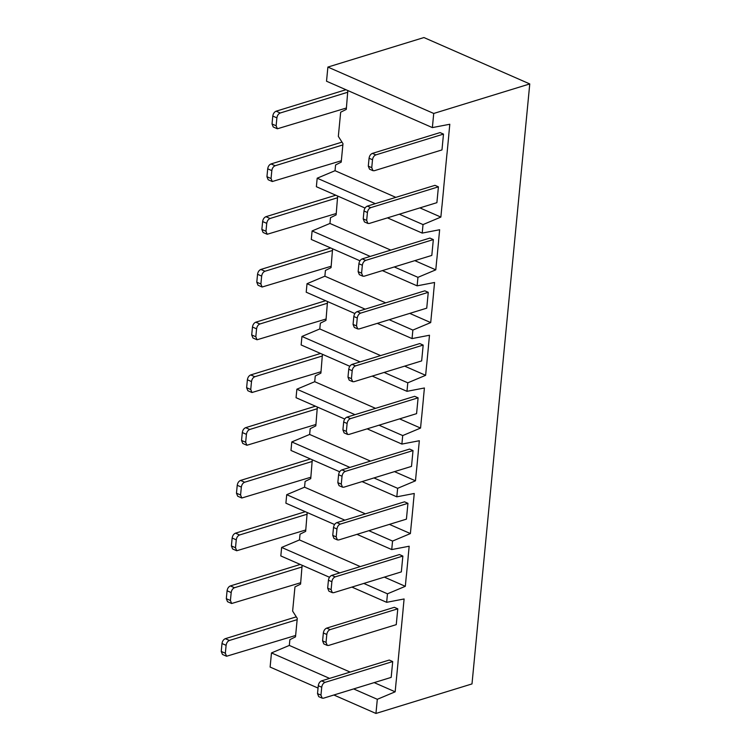 <?xml version="1.0" encoding="UTF-8"?>
<svg xmlns="http://www.w3.org/2000/svg" width="751" height="751" viewBox="0 0 751 751"><rect width="100%" height="100%" fill="white"/><g stroke="black" fill="none" stroke-linecap="round" stroke-linejoin="round"><path stroke-width="1.13" d="M432.369 127.595L326.525 81.221L327.887 67.074L433.731 113.457L432.369 127.595L449.802 124.253L448.76 135.067M433.731 113.457L529.765 83.934L423.93 37.55L327.887 67.074M347.816 90.552L346.286 109.402L340.663 112.209L338.335 136.372L342.982 143.685L341.207 162.141L335.584 164.948L335.03 170.702L395.852 197.363M441.907 206.272L440.865 217.086L419.893 207.896M443.728 187.797L441.954 206.262M446.986 153.523L443.681 187.816M448.807 135.049L447.033 153.514M372.383 153.392L440.048 132.589L443.494 134.1L441.973 149.918L374.308 170.721L372.965 170.684L371.745 167.67L368.3 166.159L369.06 158.245C369.473 155.795 370.572 154.171 372.383 153.392L375.829 154.894L443.494 134.1M367.305 206.131L434.97 185.337L438.415 186.839L436.894 202.667L369.229 223.469L367.887 223.432L366.666 220.418L363.221 218.907L363.982 210.993C364.395 208.534 365.493 206.919 367.305 206.131L370.75 207.642L438.415 186.839M339.649 471.778L290.975 450.45L291.792 441.935L309.637 434.444L310.191 428.69L315.814 425.883L317.344 407.033M344.728 419.03L296.054 397.701L296.87 389.196L314.716 381.696L315.27 375.941L320.893 373.134L322.423 354.284M349.806 366.281L301.132 344.953L301.949 336.448L319.795 328.947L320.348 323.193L325.972 320.386L327.502 301.536M354.885 313.533L306.211 292.205L307.028 283.7L324.873 276.199L325.427 270.444L331.05 267.638L332.58 248.788M359.964 260.785L311.29 239.456L312.106 230.951L329.952 223.451L330.506 217.696L336.129 214.889L337.659 196.039M365.042 208.036L316.368 186.708L317.185 178.203L335.03 170.702M318.048 688.076L270.116 667.066L271.477 652.929L289.323 645.428L289.877 639.674L295.5 636.867L297.274 618.402L292.627 611.098L294.955 586.925L300.578 584.118L302.109 565.268M329.492 577.266L280.818 555.937L281.634 547.432L299.48 539.931L300.034 534.177L305.657 531.37L307.187 512.52M334.57 524.527L285.896 503.189L286.713 494.684L304.559 487.183L305.113 481.438L310.736 478.622L312.266 459.772M276.894 117.86L276.133 125.774L277.354 128.787L273.242 126.985L272.022 123.971L272.782 116.058L276.894 117.86C277.297 115.401 278.405 113.776 280.217 112.997L347.835 92.213M277.354 128.787L346.314 108.031M271.815 170.608L271.055 178.513L272.275 181.526L268.163 179.733L266.943 176.72L267.703 168.806L271.815 170.608C272.219 168.149 273.326 166.525 275.138 165.746L342.756 144.952M272.275 181.526L341.236 160.78M440.865 217.086L423.029 224.587L399.344 214.213M375.312 203.671L317.185 178.203M396.199 680.997L395.157 691.812L377.312 699.303L375.951 713.45L471.994 683.926L529.765 83.934M423.029 224.587L422.203 233.092L439.645 229.74L438.603 240.555M438.65 240.545L436.875 259.001M436.829 259.02L435.787 269.834L417.95 277.335L417.124 285.84L434.566 282.489L433.524 293.303M433.571 293.294L431.797 311.749M431.75 311.768L430.708 322.583L412.872 330.083L412.046 338.588L429.488 335.237L428.445 346.051M428.492 346.042L426.718 364.498M426.671 364.517L425.629 375.322L407.793 382.822L406.967 391.327L424.409 387.985L423.367 398.8M423.414 398.781L421.64 417.246M421.593 417.256L420.551 428.07L402.714 435.571L401.888 444.076L419.33 440.734L418.288 451.548M418.335 451.529L416.561 469.995M416.514 470.004L415.472 480.818L397.636 488.319L396.81 496.824L414.252 493.482L413.21 504.297M413.257 504.278L411.482 522.743M411.435 522.752L410.393 533.567L392.557 541.067L391.731 549.572L409.173 546.23L408.131 557.035M408.178 557.026L406.404 575.491M406.357 575.501L405.315 586.315L387.469 593.816L386.652 602.321L404.094 598.969L403.052 609.784M403.099 609.774L401.325 628.23M401.278 628.249L397.974 662.532M398.021 662.523L396.237 680.979M410.393 533.567L389.412 524.376M365.38 513.844L304.559 487.183M336.833 522.621L404.498 501.818L407.943 503.32L406.422 519.148L338.748 539.95L337.415 539.913L336.195 536.899L332.749 535.388L333.51 527.474C333.913 525.024 335.021 523.4 336.833 522.621L340.278 524.123L407.943 503.32M396.81 496.824L362.066 481.598M397.636 488.319L373.951 477.946M349.91 467.413L291.792 441.935M415.472 480.818L394.491 471.628M370.459 461.095L309.637 434.444M413.022 450.581L411.501 466.399L343.827 487.202L342.494 487.164L341.273 484.151L337.828 482.64L338.588 474.726C338.992 472.276 340.1 470.652 341.912 469.873L345.357 471.375L413.022 450.581L409.577 449.07L341.912 469.873M401.888 444.076L367.145 428.849M402.714 435.571L379.03 425.197M354.998 414.665L296.87 389.196M420.551 428.07L399.579 418.88M375.538 408.347L314.716 381.696M346.99 417.124L414.655 396.321L418.1 397.833L416.58 413.651L348.915 434.454L347.572 434.416L346.352 431.403L342.907 429.891L343.667 421.987C344.071 419.527 345.178 417.903 346.99 417.124L350.435 418.636L418.1 397.833M406.967 391.327L372.224 376.101M407.793 382.822L384.108 372.449M360.076 361.916L301.949 336.448M425.629 375.322L404.658 366.131M380.616 355.599L319.795 328.947M352.069 364.376L419.734 343.573L423.179 345.084L421.658 360.912L353.993 381.705L352.651 381.668L351.43 378.654L347.985 377.152L348.746 369.239C349.149 366.779 350.257 365.155 352.069 364.376L355.514 365.887L423.179 345.084M412.046 338.588L377.302 323.362M412.872 330.083L389.187 319.701M365.155 309.168L307.028 283.7M430.708 322.583L409.736 313.383M385.695 302.85L324.873 276.199M357.147 311.627L424.813 290.825L428.258 292.336L426.737 308.163L359.072 328.966L357.729 328.919L356.509 325.906L353.064 324.404L353.824 316.49C354.228 314.031 355.336 312.416 357.147 311.627L360.593 313.139L428.258 292.336M417.124 285.84L382.381 270.613M417.95 277.335L394.266 266.952M370.234 256.42L312.106 230.951M435.787 269.834L414.815 260.644M390.773 250.102L329.952 223.451M433.336 239.588L431.816 255.415L364.151 276.218L362.808 276.18L361.588 273.167L358.143 271.655L358.903 263.742C359.307 261.282 360.414 259.668 362.226 258.879L365.671 260.39L433.336 239.588L429.891 238.076L362.226 258.879M422.203 233.092L387.46 217.865M375.951 713.45L333.866 695.004M377.312 699.303L353.637 688.93M329.595 678.397L271.477 652.929M289.323 645.428L350.144 672.079M374.176 682.612L395.157 691.812M321.597 680.857L389.262 660.054L392.707 661.565L391.177 677.393L323.512 698.186L322.179 698.148L320.959 695.135L317.513 693.633L318.274 685.719C318.677 683.26 319.785 681.645 321.597 680.857L325.042 682.368L392.707 661.565M326.676 628.108L394.341 607.306L397.786 608.817L396.256 624.644L328.591 645.447L327.258 645.4L326.037 642.387L322.592 640.885L323.352 632.971C323.756 630.511 324.864 628.897 326.676 628.108L330.121 629.62L397.786 608.817M386.652 602.321L351.909 587.094M387.469 593.816L363.794 583.433M339.752 572.9L281.634 547.432M405.315 586.315L384.334 577.125M360.302 566.592L299.48 539.931M331.754 575.36L399.419 554.557L402.865 556.069L401.334 571.896L333.669 592.699L332.336 592.661L331.116 589.648L327.671 588.136L328.431 580.223C328.835 577.763 329.942 576.148 331.754 575.36L335.199 576.871L402.865 556.069M391.731 549.572L356.988 534.346M392.557 541.067L368.872 530.694M344.831 520.152L286.713 494.684M345.948 89.726L276.105 111.195L280.217 112.997M272.782 116.058C273.186 113.598 274.293 111.983 276.105 111.195M341.996 142.127L271.027 163.943L275.138 165.746M267.703 168.806C268.107 166.346 269.215 164.722 271.027 163.943M241.343 487.089L240.573 494.993L241.803 498.007L237.691 496.214L236.471 493.2L237.232 485.287L241.343 487.089C241.747 484.63 242.855 483.006 244.657 482.226L312.285 461.433M241.803 498.007L310.754 477.26M246.422 434.341L245.661 442.255L246.882 445.268L242.77 443.465L241.55 440.452L242.31 432.538L246.422 434.341C246.826 431.881 247.933 430.267 249.736 429.478L317.363 408.694M246.882 445.268L315.833 424.512M251.501 381.592L250.74 389.506L251.96 392.52L247.849 390.717L246.628 387.704L247.389 379.79L251.501 381.592C251.904 379.133 253.012 377.518 254.814 376.73L322.442 355.946M251.96 392.52L320.921 371.764M256.579 328.844L255.819 336.758L257.039 339.771L252.927 337.969L251.707 334.955L252.467 327.042L256.579 328.844C256.983 326.385 258.091 324.77 259.893 323.981L327.52 303.197M257.039 339.771L326 319.025M261.658 276.096L260.897 284.009L262.118 287.023L258.006 285.22L256.786 282.207L257.546 274.293L261.658 276.096C262.061 273.646 263.169 272.022 264.981 271.242L332.599 250.449M262.118 287.023L331.078 266.276M266.736 223.347L265.976 231.261L267.196 234.274L263.085 232.472L261.864 229.459L262.625 221.554L266.736 223.347C267.14 220.897 268.248 219.273 270.06 218.494L337.678 197.701M267.196 234.274L336.157 213.528M226.107 645.325L225.338 653.239L226.567 656.252L222.456 654.45L221.235 651.436L221.996 643.523L226.107 645.325C226.511 642.865 227.619 641.251 229.421 640.462L297.049 619.678M226.567 656.252L295.519 635.506M231.186 592.577L230.416 600.49L231.646 603.504L227.534 601.701L226.314 598.688L227.074 590.774L231.186 592.577C231.59 590.126 232.697 588.502 234.5 587.723L302.127 566.93M231.646 603.504L300.597 582.757M236.265 539.828L235.495 547.742L236.725 550.755L232.613 548.953L231.392 545.939L232.153 538.035L236.265 539.828C236.668 537.378 237.776 535.754 239.578 534.975L307.206 514.182M236.725 550.755L305.676 530.009M372.965 170.684L369.53 169.172L368.3 166.159M367.887 223.432L364.442 221.921L363.221 218.907M362.808 276.18L359.363 274.669L358.143 271.655M357.729 328.919L354.284 327.417L353.064 324.404M352.651 381.668L349.206 380.166L347.985 377.152M347.572 434.416L344.127 432.905L342.907 429.891M342.494 487.164L339.048 485.653L337.828 482.64M337.415 539.913L333.97 538.401L332.749 535.388M332.336 592.661L328.891 591.15L327.671 588.136M327.258 645.409L323.812 643.898L322.592 640.885M322.179 698.148L318.734 696.646L317.513 693.633M310.388 458.955L240.555 480.424L244.657 482.226M237.232 485.287C237.635 482.827 238.743 481.203 240.555 480.424M315.467 406.207L245.633 427.676L249.736 429.478M242.31 432.538C242.714 430.079 243.822 428.464 245.633 427.676M320.546 353.458L250.712 374.927L254.814 376.73M247.389 379.79C247.792 377.331 248.9 375.716 250.712 374.927M325.624 300.71L255.791 322.188L259.893 323.981M252.467 327.042C252.871 324.592 253.979 322.968 255.791 322.188M330.703 247.971L260.869 269.44L264.981 271.242M257.546 274.293C257.95 271.843 259.057 270.219 260.869 269.44M335.781 195.222L265.948 216.692L270.06 218.494M262.625 221.554C263.028 219.095 264.136 217.471 265.948 216.692M296.288 616.843L225.309 638.669L229.421 640.462M300.231 564.452L230.388 585.921L234.5 587.723M221.996 643.523C222.399 641.072 223.507 639.448 225.309 638.669M227.074 590.774C227.478 588.324 228.586 586.7 230.388 585.921M305.31 511.703L235.476 533.172L239.578 534.975M232.153 538.035C232.557 535.576 233.664 533.952 235.476 533.172M375.829 154.894C374.017 155.682 372.909 157.297 372.505 159.756L371.745 167.67M370.75 207.642C368.938 208.431 367.83 210.045 367.427 212.505L366.666 220.418M365.671 260.39C363.86 261.179 362.752 262.794 362.348 265.253L361.588 273.167M360.593 313.139C358.781 313.918 357.673 315.542 357.269 318.002L356.509 325.906M355.514 365.887C353.702 366.666 352.595 368.29 352.191 370.741L351.43 378.654M350.435 418.636C348.624 419.415 347.516 421.039 347.112 423.489L346.352 431.403M345.357 471.375C343.545 472.163 342.437 473.778 342.034 476.237L341.273 484.151M340.278 524.123C338.466 524.911 337.359 526.526 336.955 528.986L336.195 536.899M335.199 576.871C333.388 577.66 332.28 579.274 331.876 581.734L331.116 589.648M330.121 629.62C328.309 630.399 327.201 632.023 326.798 634.482L326.037 642.387M325.042 682.368C323.23 683.147 322.123 684.771 321.719 687.231L320.959 695.135M276.133 125.774L272.022 123.971M271.055 178.513L266.943 176.72M240.573 494.993L236.471 493.2M245.661 442.255L241.55 440.452M250.74 389.506L246.628 387.704M255.819 336.758L251.707 334.955M260.897 284.009L256.786 282.207M265.976 231.261L261.864 229.459M225.338 653.239L221.235 651.436M230.416 600.49L226.314 598.688M235.495 547.742L231.392 545.939M369.06 158.245L372.505 159.756M363.982 210.993L367.427 212.505M358.903 263.742L362.348 265.253M353.824 316.49L357.269 318.002M348.746 369.239L352.191 370.741M343.667 421.987L347.112 423.489M338.588 474.726L342.034 476.237M333.51 527.474L336.955 528.986M328.431 580.223L331.876 581.734M323.352 632.971L326.798 634.482M318.274 685.719L321.719 687.231"/></g></svg>
